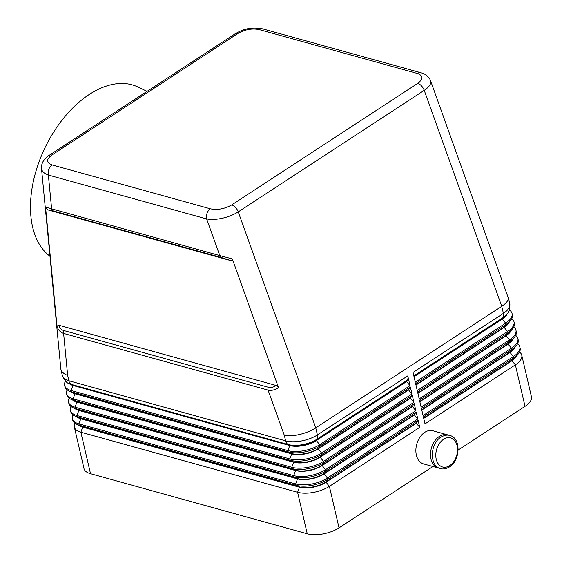 <?xml version="1.0" encoding="UTF-8"?>
<svg xmlns="http://www.w3.org/2000/svg" width="562" height="562" viewBox="0 0 562 562"><rect width="100%" height="100%" fill="white"/><g stroke="black" fill="none" stroke-linecap="round" stroke-linejoin="round"><path stroke-width="0.84" d="M65.501 381.078A22.951 10.242 -13.1 0 0 64.637 385.377A22.951 10.242 -13.1 0 0 71.163 390.52L287.892 450.612A22.951 10.242 -13.1 0 0 319.68 444.69L410.035 385.644L407.766 375.88A7.65 4.334 56.8 0 1 407.956 378.317A7.65 4.334 56.8 0 1 407.302 380.165L406.523 381.24L316.167 440.285A19.129 8.535 166.9 0 1 289.676 445.216L72.948 385.125A19.129 8.535 166.9 0 1 70.96 384.408L69.379 383.684A20.71 9.245 -13.1 0 0 71.536 384.457A7.65 5.297 -74.5 0 1 69.892 383.045A7.65 5.297 -74.5 0 1 68.894 380.755L67.651 375.423L63.611 333.414A3.829 2.648 -74.5 0 1 63.513 332.002A3.829 2.648 -74.5 0 1 63.836 330.547C61.37 329.838 59.607 328.032 58.56 325.145L276.216 385.49L278.52 387.647L232.317 258.92L219.805 255.605A3.829 2.648 105.5 0 0 220.304 256.75A3.829 2.648 105.5 0 0 221.126 257.459L230.792 260.606C232.169 261.049 232.675 260.487 232.317 258.92M41.476 168.143L41.497 168.424C41.869 171.34 44.159 173.546 48.367 175.049A7.65 5.297 -74.5 0 1 48.817 169.324A7.65 5.297 -74.5 0 1 52.09 164.933C46.182 162.699 46.098 159.404 51.844 155.042A7.65 4.334 -123.2 0 0 49.21 155.309A7.65 4.334 -123.2 0 0 49.196 155.316A7.65 4.334 -123.2 0 0 49.133 155.365M207.09 213.209A7.65 5.297 105.5 0 0 206.64 218.934C211.038 219.791 216.3 219.559 222.426 218.232C228.558 216.82 233.827 214.705 238.239 211.881A7.65 4.334 -123.2 0 0 235.499 207.427A7.65 4.334 -123.2 0 0 231.72 204.919C224.667 208.916 217.55 210.216 210.364 208.818A7.65 5.297 105.5 0 0 207.09 213.209M45.543 207.132L48.114 209.956L52.954 210.827A3.829 2.648 105.5 0 1 52.126 210.118A3.829 2.648 105.5 0 1 51.634 208.973L48.367 175.049L206.64 218.934L219.805 255.605L45.543 207.132L57.008 326.227C58.167 329.964 60.373 332.36 63.611 333.414L268.081 390.105L284.379 435.515C288.72 436.203 293.926 435.824 300.017 434.377C306.1 432.852 311.348 430.675 315.76 427.851L238.239 211.881L424.233 90.349L501.754 306.311C506.025 303.466 508.238 300.768 508.392 298.218L430.541 80.633M421.184 72.821A7.65 5.297 105.5 0 0 421.079 72.793A7.65 5.297 105.5 0 0 421.057 72.786A7.65 5.297 105.5 0 0 417.461 73.489C423.369 75.722 423.453 79.017 417.714 83.38A7.65 4.334 56.8 0 1 421.493 85.888A7.65 4.334 56.8 0 1 424.233 90.349C428.504 87.496 430.696 84.736 430.808 82.066L430.583 80.738M278.52 387.647C274.783 390.021 271.305 390.843 268.081 390.105A3.829 2.648 -74.5 0 1 267.99 388.7A3.829 2.648 -74.5 0 1 268.306 387.239L63.836 330.547M51.844 155.042L237.831 33.509C244.884 29.505 252.001 28.205 259.187 29.603A7.65 5.297 -74.5 0 1 262.784 28.901A7.65 5.297 -74.5 0 1 262.805 28.908C247.645 26 239.307 31.627 235.19 33.776A7.65 4.334 56.8 0 1 235.197 33.769L49.21 155.309C47.278 156.517 41.026 160.873 41.497 168.431L60.872 369.178C61.553 371.847 63.815 373.934 67.651 375.423M438.269 467.991L423.643 463.938A17.211 11.921 -74.5 0 1 416.372 455.108A17.211 11.921 -74.5 0 1 419.919 437.236A17.211 11.921 -74.5 0 1 432.845 430.759L447.471 434.812A17.211 11.921 105.5 0 0 434.545 441.289A17.211 11.921 105.5 0 0 430.998 459.161A17.211 11.921 105.5 0 0 438.269 467.991A17.211 11.921 105.5 0 0 439.421 468.223M448.574 435.206A17.211 11.921 105.5 0 0 447.471 434.812M147.089 91.346L137.781 86.941A95.638 57.844 115.3 0 0 89.267 94.465A95.638 57.844 115.3 0 0 34.163 177.887A95.638 57.844 115.3 0 0 49.941 256.209M57.008 326.227L58.56 325.145M276.216 385.49C273.427 387.316 270.793 387.899 268.306 387.239M48.114 209.956L230.792 260.606M407.766 375.88L317.404 434.925L315.76 427.851L501.754 306.311L503.397 313.385A7.65 4.334 56.8 0 1 503.587 315.83A7.65 4.334 56.8 0 1 502.941 317.671A20.71 9.245 -13.1 0 0 507.072 314.102C509.024 312.795 509.938 309.346 509.797 303.761A22.951 10.242 166.9 0 1 503.397 313.385L413.042 372.43L415.311 382.195L505.674 323.15A22.951 10.242 -13.1 0 0 512.066 313.526A22.951 10.242 -13.1 0 0 509.397 310.048M67.187 389.88A22.951 10.242 -13.1 0 0 66.583 393.709A22.951 10.242 -13.1 0 0 73.102 398.851L289.837 458.943A22.951 10.242 -13.1 0 0 321.619 453.028L411.974 393.983L410.344 386.979L319.989 446.024A22.951 10.242 166.9 0 1 288.208 451.939L71.479 391.847A22.951 10.242 166.9 0 1 69.084 390.99A22.951 10.242 166.9 0 1 64.953 386.712L64.637 385.377M69.126 398.212A22.951 10.242 -13.1 0 0 68.522 402.048A22.951 10.242 -13.1 0 0 75.048 407.19L291.776 467.282A22.951 10.242 -13.1 0 0 323.557 461.36L413.913 402.315L412.283 395.318L321.928 454.356A22.951 10.242 166.9 0 1 290.147 460.278L73.418 400.186A22.951 10.242 166.9 0 1 71.023 399.329A22.951 10.242 166.9 0 1 66.892 395.044L66.583 393.709M71.065 406.551A22.951 10.242 -13.1 0 0 70.461 410.386A22.951 10.242 -13.1 0 0 76.987 415.522L293.715 475.614A22.951 10.242 -13.1 0 0 325.496 469.699L415.859 410.653L414.229 403.649L323.867 462.695A22.951 10.242 166.9 0 1 292.085 468.617L75.357 408.525A22.951 10.242 166.9 0 1 72.962 407.661A22.951 10.242 166.9 0 1 68.831 403.383L68.522 402.048M73.004 414.889A22.951 10.242 -13.1 0 0 72.4 418.718A22.951 10.242 -13.1 0 0 78.926 423.86L295.654 483.952A22.951 10.242 -13.1 0 0 327.435 478.03L417.798 418.992L416.168 411.988L325.805 471.033A22.951 10.242 166.9 0 1 294.024 476.948L77.296 416.856A22.951 10.242 166.9 0 1 74.901 415.999A22.951 10.242 166.9 0 1 70.77 411.714L70.461 410.386M74.95 423.221A22.951 10.242 -13.1 0 0 74.339 427.057A22.951 10.242 -13.1 0 0 80.865 432.199L297.593 492.291A22.951 10.242 -13.1 0 0 329.381 486.369L419.737 427.324L418.107 420.32L327.751 479.365A22.951 10.242 166.9 0 1 295.963 485.287L79.235 425.195A22.951 10.242 166.9 0 1 76.846 424.331A22.951 10.242 166.9 0 1 72.709 420.053L72.4 418.718M512.066 313.526L512.382 314.861A22.951 10.242 166.9 0 1 510.563 320.53A22.951 10.242 166.9 0 1 505.983 324.485L415.62 383.53L417.25 390.534L507.612 331.489A22.951 10.242 -13.1 0 0 514.012 321.864L514.321 323.199A22.951 10.242 166.9 0 1 512.502 328.861A22.951 10.242 166.9 0 1 507.922 332.823L417.566 391.869L419.196 398.865L509.551 339.827A22.951 10.242 -13.1 0 0 515.951 330.196L516.26 331.531A22.951 10.242 166.9 0 1 514.441 337.2A22.951 10.242 166.9 0 1 509.86 341.155L419.505 400.2L421.135 407.204L511.49 348.159A22.951 10.242 -13.1 0 0 517.89 338.535L518.199 339.87A22.951 10.242 166.9 0 1 516.38 345.532A22.951 10.242 166.9 0 1 511.799 349.494L421.444 408.539L423.074 415.543L513.429 356.498A22.951 10.242 -13.1 0 0 519.829 346.873L520.138 348.201A22.951 10.242 166.9 0 1 518.319 353.87A22.951 10.242 166.9 0 1 513.738 357.832L423.383 416.878L425.012 423.874L515.368 364.829A22.951 10.242 -13.1 0 0 521.768 355.205L531.427 396.723A22.951 10.242 166.9 0 1 525.027 406.347L458.149 450.05M432.951 466.516L339.041 527.88A22.951 10.242 166.9 0 1 307.252 533.802L90.524 473.71A22.951 10.242 166.9 0 1 83.998 468.567L74.339 427.057M69.154 383.572A19.129 8.535 -13.1 0 0 73.025 385.462L289.76 445.554A19.129 8.535 -13.1 0 0 316.244 440.615L406.6 381.57L410.035 385.644M410.344 386.979L408.462 389.578L318.106 448.617A19.129 8.535 166.9 0 1 291.622 453.555L74.894 393.463A19.129 8.535 166.9 0 1 72.898 392.747L69.084 390.99M71.093 391.918A19.129 8.535 -13.1 0 0 74.971 393.793L291.699 453.885A19.129 8.535 -13.1 0 0 318.183 448.954L408.539 389.909L411.974 393.983M412.283 395.318L410.401 397.91L320.045 456.955A19.129 8.535 166.9 0 1 293.561 461.887L76.832 401.795A19.129 8.535 166.9 0 1 74.837 401.078L71.023 399.329M73.039 400.249A19.129 8.535 -13.1 0 0 76.91 402.132L293.638 462.224A19.129 8.535 -13.1 0 0 320.122 457.292L410.478 398.247L413.913 402.315M414.229 403.649L412.346 406.249L321.984 465.294A19.129 8.535 166.9 0 1 295.5 470.225L78.771 410.134A19.129 8.535 166.9 0 1 76.776 409.417L72.962 407.661M74.978 408.588A19.129 8.535 -13.1 0 0 78.849 410.464L295.577 470.556A19.129 8.535 -13.1 0 0 322.061 465.624L412.424 406.579L415.859 410.653M416.168 411.988L414.285 414.58L323.923 473.626A19.129 8.535 166.9 0 1 297.438 478.564L80.71 418.472A19.129 8.535 166.9 0 1 78.715 417.749L74.901 415.999M76.917 416.927A19.129 8.535 -13.1 0 0 80.788 418.802L297.516 478.894A19.129 8.535 -13.1 0 0 324 473.963L414.363 414.918L417.798 418.992M418.107 420.32L416.224 422.919L325.869 481.964A19.129 8.535 166.9 0 1 299.377 486.896L82.649 426.804A19.129 8.535 166.9 0 1 80.654 426.087L76.846 424.331M78.856 425.258A19.129 8.535 -13.1 0 0 82.726 427.141L299.455 487.233A19.129 8.535 -13.1 0 0 325.946 482.294L416.302 423.256L419.737 427.324M413.962 376.378L502.154 318.745A19.129 8.535 -13.1 0 0 505.976 315.451L507.072 314.102M507.226 313.905A19.129 8.535 166.9 0 1 502.238 319.083L414.039 376.716M415.901 384.717L504.1 327.084A19.129 8.535 -13.1 0 0 507.915 323.782L510.563 320.53M509.165 322.244A19.129 8.535 166.9 0 1 504.177 327.414L415.978 385.047M514.012 321.864A22.951 10.242 -13.1 0 0 511.771 318.696M417.84 393.056L506.039 335.423A19.129 8.535 -13.1 0 0 509.853 332.121L512.502 328.861M511.104 330.582A19.129 8.535 166.9 0 1 506.116 335.753L417.917 393.386M515.951 330.196A22.951 10.242 -13.1 0 0 513.71 327.028M419.779 401.387L507.978 343.754A19.129 8.535 -13.1 0 0 511.792 340.453L514.441 337.2M513.043 338.914A19.129 8.535 166.9 0 1 508.055 344.092L419.856 401.725M517.89 338.535A22.951 10.242 -13.1 0 0 515.649 335.366M421.718 409.726L509.917 352.093A19.129 8.535 -13.1 0 0 513.731 348.791L516.38 345.532M514.982 347.253A19.129 8.535 166.9 0 1 509.994 352.423L421.795 410.056M519.829 346.873A22.951 10.242 -13.1 0 0 517.595 343.698M423.657 418.058L511.856 360.425A19.129 8.535 -13.1 0 0 515.67 357.13L518.319 353.87M516.921 355.591A19.129 8.535 166.9 0 1 511.933 360.762L423.734 418.395M521.768 355.205A22.951 10.242 -13.1 0 0 519.534 352.037M449.726 465.624A15.111 10.467 -74.5 0 1 436.238 459.259A15.111 10.467 -74.5 0 1 443.594 439.28A15.111 10.467 -74.5 0 1 457.082 445.645A15.111 10.467 -74.5 0 1 449.726 465.624M90.524 473.71L80.865 432.199L82.726 427.141L79.235 425.195L78.926 423.86L80.788 418.802L77.296 416.856L76.987 415.522L78.849 410.464L75.357 408.525L75.048 407.19L76.91 402.132L73.418 400.186L73.102 398.851L74.971 393.793L71.479 391.847L71.163 390.52L73.025 385.462L71.536 384.457L288.264 444.549A20.71 9.245 -13.1 0 0 316.947 439.21A7.65 4.334 -123.2 0 0 317.593 437.362A7.65 4.334 -123.2 0 0 317.404 434.925A22.951 10.242 166.9 0 1 285.622 440.847L68.894 380.755A22.951 10.242 166.9 0 1 62.368 375.613C64.707 380.685 67.047 383.375 69.379 383.684M307.252 533.802L297.593 492.291L299.455 487.233L295.963 485.287L295.654 483.952L297.516 478.894L294.024 476.948L293.715 475.614L295.577 470.556L292.085 468.617L291.776 467.282L293.638 462.224L290.147 460.278L289.837 458.943L291.699 453.885L288.208 451.939L287.892 450.612L289.76 445.554L288.264 444.549A7.65 5.297 -74.5 0 1 286.62 443.137A7.65 5.297 -74.5 0 1 285.622 440.847L284.379 435.515M235.197 33.769A7.65 4.334 56.8 0 1 237.831 33.509M52.954 210.827L221.126 257.459M210.364 208.818L52.09 164.933M417.714 83.38L231.72 204.919M259.187 29.603L417.461 73.489M413.843 375.887L502.941 317.671L502.238 319.083L505.674 323.15L505.983 324.485L504.177 327.414L507.612 331.489L507.922 332.823L506.116 335.753L509.551 339.827L509.86 341.155L508.055 344.092L511.49 348.159L511.799 349.494L509.994 352.423L513.429 356.498L513.738 357.832L511.933 360.762L515.368 364.829L525.027 406.347M339.041 527.88L329.381 486.369L325.869 481.964L327.751 479.365L327.435 478.03L324 473.963L325.805 471.033L325.496 469.699L321.984 465.294L323.867 462.695L323.557 461.36L320.122 457.292L321.928 454.356L321.619 453.028L318.183 448.954L319.989 446.024L319.68 444.69L316.167 440.285L316.947 439.21L407.302 380.165M440.594 468.638C440.397 468.532 443.573 470.218 449.41 466.98C460.426 460.531 461.233 437.953 449.797 435.459C449.993 435.557 446.818 433.878 440.98 437.117C429.972 443.558 429.157 466.144 440.594 468.638M421.057 72.786L262.784 28.901M421.079 72.793C421.781 73.095 425.947 73.538 429.782 79.017L430.576 80.731M509.797 303.761L508.301 297.326M62.368 375.613L60.872 369.178"/></g></svg>
